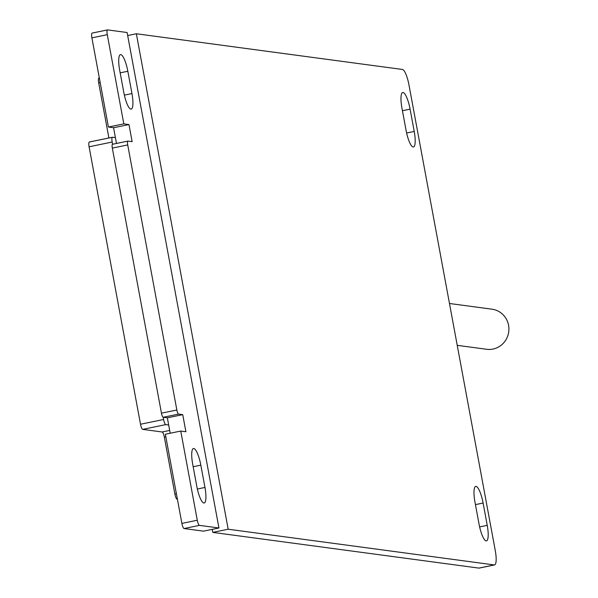 <?xml version="1.0" encoding="UTF-8"?>
<svg xmlns="http://www.w3.org/2000/svg" width="598" height="598" viewBox="0 0 598 598"><rect width="100%" height="100%" fill="white"/><g stroke="black" fill="none" stroke-linecap="round" stroke-linejoin="round"><path stroke-width="0.9" d="M204.965 487.452A16.43 3.894 -101.6 0 1 204.202 503A16.43 3.894 -101.6 0 1 196.809 486.361L192.676 464.063A16.43 3.894 -101.6 0 1 193.446 448.522A16.43 3.894 -101.6 0 1 200.831 465.162L204.965 487.452L197.362 489.022M131.964 93.557A16.43 3.894 -101.6 0 1 131.194 109.105A16.43 3.894 -101.6 0 1 123.808 92.466L119.675 70.168A16.43 3.894 -101.6 0 1 120.445 54.62A16.43 3.894 -101.6 0 1 127.83 71.267L131.964 93.557L124.354 95.127M180.753 431.061L185.903 431.749L182.734 414.661L178.585 414.1A4.044 0.957 -101.6 0 1 176.851 410.004L127.718 144.925A4.044 0.957 -101.6 0 1 127.912 141.098A4.044 0.957 -101.6 0 1 127.987 141.098L132.136 141.659L128.966 124.563L123.816 123.868L107.289 34.684A5.053 1.196 -101.6 0 1 107.52 29.9A5.053 1.196 -101.6 0 1 107.625 29.9L127.112 32.516L218.943 527.982L199.455 525.365A5.053 1.196 -101.6 0 1 197.28 520.245L180.753 431.061L165.362 434.23L181.889 523.407A5.053 1.196 78.4 0 0 184.057 528.535L203.552 531.151L218.943 527.982M107.431 29.937L92.234 33.069A5.053 1.196 78.4 0 0 92.129 33.069A5.053 1.196 78.4 0 0 91.898 37.853L108.425 127.038L123.816 123.868M108.425 127.038L113.575 127.725L128.966 124.563M113.575 127.725L116.49 143.453M127.837 141.128L112.596 144.268A4.044 0.957 78.4 0 0 112.514 144.268A4.044 0.957 78.4 0 0 112.327 148.095L161.453 413.166A4.044 0.957 78.4 0 0 163.194 417.269L167.343 417.823L182.734 414.661M170.198 433.229L167.343 417.823M112.596 144.253L112.185 142.032A5.053 1.196 -101.6 0 1 112.417 137.256A5.053 1.196 -101.6 0 1 112.521 137.248L115.414 137.637M168.673 425.006L165.781 424.617A5.053 1.196 -101.6 0 1 163.605 419.497L163.194 417.269L178.585 414.1M494.262 564.931L228.182 529.223L136.351 33.757L402.432 69.465A15.167 3.595 -101.6 0 1 408.95 84.834L495.271 550.571A15.167 3.595 -101.6 0 1 494.568 564.923A15.167 3.595 -101.6 0 1 494.262 564.931L478.871 568.1A15.167 3.595 78.4 0 0 479.17 568.093A15.167 3.595 78.4 0 0 479.454 567.98M212.23 529.365L212.791 532.392L228.182 529.223M212.791 532.392L478.871 568.1M483.102 503.045L487.228 525.336A16.43 3.894 -101.6 0 1 486.466 540.884A16.43 3.894 -101.6 0 1 479.08 524.244L474.947 501.946A16.43 3.894 -101.6 0 1 475.709 486.398A16.43 3.894 -101.6 0 1 483.102 503.045L475.44 504.615M127.673 35.544L136.351 33.757M406.072 130.349L401.938 108.051A16.43 3.894 -101.6 0 1 402.708 92.503A16.43 3.894 -101.6 0 1 410.093 109.142L414.227 131.44A16.43 3.894 -101.6 0 1 413.465 146.988A16.43 3.894 -101.6 0 1 406.072 130.349M99.335 78.002L99.014 78.061A5.053 1.196 78.4 0 0 98.917 78.069A5.053 1.196 78.4 0 0 98.685 82.853L108.896 137.974M112.327 137.293L89.431 142.003A5.053 1.196 78.4 0 0 89.326 142.003A5.053 1.196 78.4 0 0 89.095 146.787L140.515 424.251A5.053 1.196 78.4 0 0 142.69 429.371L162.17 431.988A5.053 1.196 -101.6 0 1 164.338 437.108L174.9 494.09A5.053 1.196 78.4 0 0 177.075 499.21L177.412 499.255M449.479 303.492L492.012 309.196A20.22 19.577 97.6 0 1 508.905 328.556A20.22 19.577 97.6 0 1 492.999 349.06A20.22 19.577 97.6 0 1 486.637 349.284L457.231 345.338M127.83 71.267L120.168 72.836M91.898 37.853L107.289 34.684M127.718 144.925L112.327 148.095M176.851 410.004L161.453 413.166M200.831 465.162L193.176 466.732M197.28 520.245L181.889 523.407M199.455 525.365L184.057 528.535M487.228 525.336L479.626 526.905M410.093 109.142L402.432 110.72M414.227 131.44L406.618 133.01M100.18 82.539L98.685 82.853M112.185 142.032L89.095 146.787M163.605 419.497L140.515 424.251M165.781 424.617L142.69 429.371M169.683 430.44L162.17 431.988M165.833 436.802L164.338 437.108M176.395 493.776L174.9 494.09M92.129 33.069L107.52 29.9M127.912 141.098L112.514 144.268M99.335 77.979L98.917 78.069M112.417 137.256L89.326 142.003M479.17 568.093L494.568 564.923"/></g></svg>

